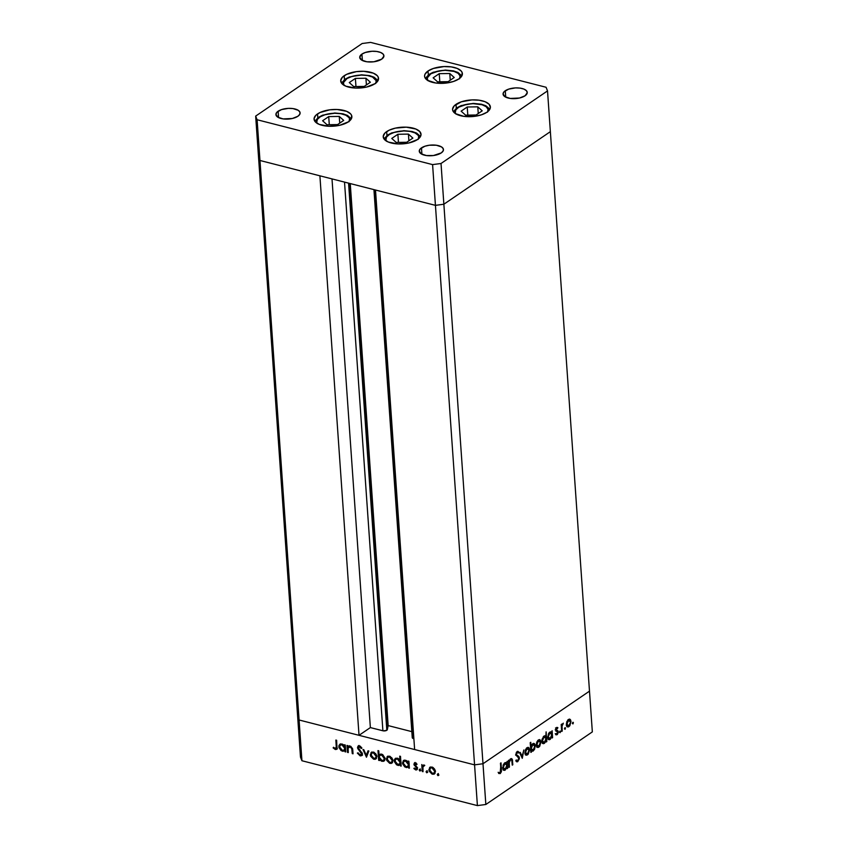 <?xml version="1.0" encoding="UTF-8"?>
<svg xmlns="http://www.w3.org/2000/svg" width="848" height="848" viewBox="0 0 848 848"><rect width="100%" height="100%" fill="white"/><g stroke="black" fill="none" stroke-linecap="round" stroke-linejoin="round"><path stroke-width="1.27" d="M387.335 729.63L349.122 183.285L387.335 729.63L388.161 725.591L411.831 731.644L388.161 725.591L350.256 183.571L388.161 725.591L387.335 729.63A2.83 1.24 -4 0 1 386.826 730.266L387.335 729.63M348.57 183.136L386.826 730.266L348.57 183.136M299.09 719.994L259.965 160.484L319.897 175.812L359.022 735.322L299.09 719.994L359.022 735.322L370.364 727.584L383.37 730.881L386.826 730.266A2.83 1.24 -4 0 1 382.893 730.785L370.364 727.584L332.003 178.907L370.364 727.584L359.022 735.322L319.897 175.812L259.965 160.484L299.09 719.994L297.637 716.348L299.09 719.994L301.93 760.741L477.403 805.6L474.562 764.864L482.989 763.741L589.487 691.152L550.363 131.652L589.487 691.152L482.989 763.741L589.487 691.152L482.989 763.741L443.864 204.23L550.363 131.652L443.864 204.23L482.989 763.741L485.84 804.487L592.339 731.898L589.487 691.152L592.339 731.898L485.84 804.487L477.403 805.6L301.93 760.741L300.478 757.094L258.513 156.848L259.965 160.484L435.437 205.354L443.864 204.23L435.437 205.354L474.562 764.864L414.63 749.537L474.562 764.864L482.989 763.741L474.562 764.864L299.09 719.994L297.637 716.348L300.478 757.094L301.93 760.741L299.09 719.994L297.637 716.348L258.513 156.848L259.965 160.484L435.437 205.354L474.562 764.864L299.09 719.994M413.273 736.636L412.266 737.537L413.866 738.703L375.081 189.92L413.453 738.597A2.83 1.24 -4 0 1 412.255 737.686L373.936 189.623M375.505 190.026L435.437 205.354L443.864 204.23L550.363 131.652L547.522 90.906L546.07 87.259L370.597 42.4L362.16 43.513L255.661 116.102L257.114 119.748L432.586 164.607L441.024 163.494L547.522 90.906L550.363 131.652L443.864 204.23L441.024 163.494L443.864 204.23L435.437 205.354L432.586 164.607L435.437 205.354L375.505 190.026L414.63 749.537L375.505 190.026M344.521 182.108L382.893 730.785L344.521 182.108M386.677 131.599A18.953 8.332 176 0 1 407.57 127.242A18.953 8.332 176 0 1 421.021 134.228A18.953 8.332 176 0 1 417.566 139.496L408.906 142.962L397.956 143.927L388.405 142.072L384.473 139.538L383.222 136.401L384.844 133.125L389.105 130.221L395.338 128.133L406.287 127.168L415.838 129.023L419.781 131.557L421.032 134.705L419.4 137.97L417.566 139.496A18.953 8.332 176 0 1 396.673 143.853A18.953 8.332 176 0 1 383.222 136.867A18.953 8.332 176 0 1 386.677 131.599L386.942 135.479L386.677 131.599M317.523 113.918A18.953 8.332 176 0 1 338.416 109.562A18.953 8.332 176 0 1 351.867 116.547A18.953 8.332 176 0 1 348.411 121.815L339.751 125.281L328.791 126.246L319.251 124.391L315.308 121.858L314.057 118.72L315.689 115.445L319.94 112.54L329.755 109.816L337.133 109.487L346.684 111.342L350.616 113.876L351.602 115.402L351.411 118.667L348.411 121.815A18.953 8.332 176 0 1 327.519 126.172A18.953 8.332 176 0 1 314.067 119.186A18.953 8.332 176 0 1 317.523 113.918L317.788 117.798L317.523 113.918M344.182 75.737A18.953 8.332 176 0 1 365.075 71.38A18.953 8.332 176 0 1 378.537 78.366A18.953 8.332 176 0 1 375.081 83.634L366.41 87.1L355.46 88.065L345.92 86.21L341.977 83.676L340.726 80.539L342.359 77.263L346.609 74.359L356.425 71.635L363.803 71.306L373.353 73.161L377.286 75.695L378.272 77.221L378.081 80.486L375.081 83.634A18.953 8.332 176 0 1 354.188 87.991A18.953 8.332 176 0 1 340.726 81.005A18.953 8.332 176 0 1 344.182 75.737L344.458 79.627L344.182 75.737M428.039 70.999A18.953 8.332 176 0 1 448.931 66.642A18.953 8.332 176 0 1 462.393 73.628A18.953 8.332 176 0 1 458.938 78.896L453.585 81.44L446.695 82.998L435.798 83.009L427.498 80.306L424.848 77.412L424.583 75.79L425.039 74.147L428.039 70.999L433.392 68.455L443.981 66.568L451.178 66.886L457.21 68.423L461.142 70.956L462.128 72.483L461.937 75.748L458.938 78.896A18.953 8.332 176 0 1 438.045 83.252A18.953 8.332 176 0 1 424.583 76.267A18.953 8.332 176 0 1 428.039 70.999L428.314 74.878L428.039 70.999M456.033 104.336A18.953 8.332 176 0 1 476.926 99.979A18.953 8.332 176 0 1 490.377 106.965A18.953 8.332 176 0 1 486.922 112.233L481.569 114.777L474.689 116.335L463.792 116.346L455.482 113.643L452.843 110.749L452.578 109.127L454.199 105.862L461.386 101.792L471.965 99.905L479.162 100.212L485.194 101.76L489.137 104.293L490.388 107.431L488.755 110.706L486.922 112.233A18.953 8.332 176 0 1 466.029 116.589A18.953 8.332 176 0 1 452.578 109.604A18.953 8.332 176 0 1 456.033 104.336L456.298 108.215L456.033 104.336M278.133 111.215A12.126 5.332 176 0 1 291.5 108.427A12.126 5.332 176 0 1 300.118 112.89A12.126 5.332 176 0 1 297.902 116.261L292.359 118.487L283.094 118.9L277.784 117.172L275.918 114.279L276.957 112.19L281.557 109.583L288.331 108.374L292.942 108.576L298.252 110.304L299.948 112.159L299.821 114.247L297.902 116.261A12.126 5.332 176 0 1 284.525 119.059A12.126 5.332 176 0 1 275.918 114.586A12.126 5.332 176 0 1 278.133 111.215L278.579 117.618L278.133 111.215M505.281 90.747A12.126 5.332 176 0 1 518.647 87.959A12.126 5.332 176 0 1 527.255 92.421A12.126 5.332 176 0 1 525.05 95.792L519.506 98.018L510.242 98.432L504.931 96.704L503.065 93.81L504.104 91.722L508.705 89.114L515.478 87.906L520.078 88.107L523.937 89.093L526.46 90.715L527.265 92.729L525.05 95.792A12.126 5.332 176 0 1 511.673 98.591A12.126 5.332 176 0 1 503.065 94.117A12.126 5.332 176 0 1 505.281 90.747L505.726 97.149L505.281 90.747M361.926 54.092A12.126 5.332 176 0 1 375.304 51.304A12.126 5.332 176 0 1 383.911 55.777A12.126 5.332 176 0 1 381.706 59.148L373.873 61.777L366.898 61.787L361.587 60.049L359.722 57.166L361.926 54.092L365.361 52.47L372.134 51.262L376.735 51.463L380.593 52.449L383.116 54.071L383.921 56.074L381.706 59.148A12.126 5.332 176 0 1 368.329 61.936A12.126 5.332 176 0 1 359.722 57.463A12.126 5.332 176 0 1 361.926 54.092L362.382 60.505L361.926 54.092M421.477 147.859A12.126 5.332 176 0 1 434.844 145.072A12.126 5.332 176 0 1 443.462 149.545A12.126 5.332 176 0 1 441.246 152.916L433.413 155.544L426.438 155.544L421.127 153.817L419.262 150.933L420.301 148.835L424.901 146.227L429.311 145.231L436.285 145.22L441.596 146.958L443.292 148.803L443.165 150.902L441.246 152.916A12.126 5.332 176 0 1 427.869 155.703A12.126 5.332 176 0 1 419.262 151.23A12.126 5.332 176 0 1 421.477 147.859L421.922 154.262L421.477 147.859M258.513 156.848L259.965 160.484L257.114 119.748L259.965 160.484L258.513 156.848L255.661 116.102L258.513 156.848M546.07 87.259L547.522 90.906L441.024 163.494L432.586 164.607L257.114 119.748L255.661 116.102L362.16 43.513L370.597 42.4L546.07 87.259M509.425 767.069L508.885 767.44L508.397 760.497L508.948 760.115L509.033 761.366L511.1 758.61L512.415 760.009L512.796 764.769L512.256 765.14L511.768 760.084L510.602 759.755L509.266 762.193L509.425 767.069L509.213 762.628L510.602 759.755L511.842 760.338L512.256 765.14L512.552 761.218C512.521 759.108 511.885 758.313 510.634 758.843L509.033 761.366L508.948 760.115L508.397 760.497L508.885 767.44L509.425 767.069M517.736 760.635L516.284 759.967L515.807 760.804L517.81 761.61L519.368 757.847L518.69 757.677L519.368 757.847L519.305 758.949L517.651 761.705L515.807 760.804L516.284 759.967L517.63 760.698L518.732 759.087L518.541 757.423L515.817 755.027L516.347 752.505L517.651 751.37L518.891 752.091L518.435 753.013L516.994 752.738L516.358 754.593L518.881 756.511L519.368 757.847L516.347 754.423L517.153 752.611L518.435 753.013L518.891 752.091L517.153 751.593L515.796 754.837L518.828 758.207L517.736 760.635L516.262 761.472L517.81 761.61L516.57 761.292L517.216 760.667M522.283 758.313L519.676 752.801L520.269 752.399L522.103 756.448L523.831 749.971L522.283 758.313L523.831 749.971L522.103 756.448L520.269 752.399L519.676 752.801L522.283 758.313M528.77 747.671L527 747.692L525.378 749.992L524.933 752.876L525.527 749.621L527.944 747.332L529.078 748.031L529.576 750.088L528.166 754.285L525.792 754.964L524.933 752.876L526.248 755.208L527.498 754.879L529.555 749.727L528.23 747.374M540.134 739.933L538.353 739.944L536.731 742.254L536.296 745.138L536.879 741.873L539.307 739.594L540.43 740.293L540.918 741.989L539.731 746.282L538.406 747.385L537.144 747.226L536.296 745.138L537.611 747.47L538.862 747.141L540.918 741.989L539.593 739.626M549.366 738.778L550.235 739.382L551.486 736.7L552.048 738.014L552.599 737.643L552.006 737.495L552.599 737.643L552.112 730.7L551.656 732.354L550.288 731.898L551.656 732.354L552.112 730.7L552.599 737.643L552.048 738.014L551.963 736.817L549.324 739.732L547.744 738.036L548.497 733.658L550.278 731.909L551.656 732.354L550.967 731.856M572.93 723.906L572.379 723.132L573.195 722.316L573.121 723.715L572.824 722.326L572.368 723.461L572.93 723.906L572.368 723.461M570.216 719.433L568.436 719.443L566.814 721.754L566.379 724.637L566.962 721.372L569.39 719.093L570.513 719.782L571.001 721.478L569.814 725.782L568.489 726.884L567.227 726.725L566.379 724.637L567.694 726.969L568.944 726.63L571.001 721.478L569.676 719.125M565.022 729.301L564.471 728.527L565.287 727.701L565.213 729.11L564.906 727.722L565.022 729.301L564.461 728.856M562.235 731.082L561.683 731.453L561.196 724.499L561.747 724.128L561.821 725.157L563.316 723.174L562.033 725.994L562.235 731.082L562.001 726.291L563.316 723.174L561.821 725.157L561.747 724.128L561.196 724.499L561.683 731.453L562.235 731.082M560.083 732.672L559.532 731.898L560.348 731.071L560.274 732.471L559.977 731.082L559.521 732.227L560.083 732.672L559.521 732.227M556.903 730.404L555.663 730.096L555.896 728.549L556.85 727.361L557.889 727.669L556.224 729.64L558.037 730.965L558.217 732.651L557.348 734.506L556.034 734.856L556.065 733.743L557.147 733.753L557.719 732.216L555.673 730.054L557.719 732.216L555.747 734.633L557.094 734.707L558.26 731.813L556.224 729.64L557.889 727.669L556.68 727.457L555.673 730.054L557.973 730.881L556.415 730.17M544.458 735.873L545.858 736.371L546.112 731.845L546.801 741.597L546.25 741.968L546.165 740.77L543.526 743.685L542.116 742.583L542.01 739.414L543.95 736.128L545.858 736.371L545.105 735.831M532.343 750.385L533.254 750.957L535.353 745.774L534.017 743.442L532.767 743.749L530.466 746.229L531.049 746.378L530.763 742.307L530.212 742.689L530.89 752.43L531.357 750.777L530.774 750.628L531.442 752.059L530.89 752.43L530.212 742.689L530.763 742.307L531.049 746.378L533.233 743.505L534.494 743.685L535.268 745.095L534.579 749.346L532.989 751.116L531.357 750.777L532.046 751.275M504.401 769.422L505.26 770.037L506.521 767.345L507.083 768.67L507.623 768.299L507.04 768.14L507.623 768.299L507.146 761.345L506.68 763.009L505.323 762.553L506.68 763.009L507.146 761.345L507.623 768.299L507.083 768.67L506.998 767.461L504.804 770.281L502.949 769.284L503.203 764.991L505.048 762.67L506.68 763.009L505.991 762.5M500.225 772.57L500.945 770.959L500.458 763.221L501.009 762.85L501.412 771.659L500.267 773.567L498.719 773.471L498.984 772.517L500.225 772.57L498.984 772.517L498.719 773.471L500.267 773.567L501.454 769.263L501.009 762.85L500.225 772.57M348.274 752.579L347.5 752.377L347.012 745.434L347.786 745.636L347.881 746.887L348.857 746.134L350.839 746.378L352.641 748.985L353.044 753.798L352.27 753.596L351.74 748.413L350.107 746.94L348.125 748.053L348.274 752.579L348.093 748.233L348.782 747.13L350.107 746.94L351.835 748.731L352.27 753.596L353.044 753.798L352.8 750.247L350.182 746.123L347.881 746.887L347.786 745.636L347.012 745.434L347.5 752.377L348.231 751.89L347.5 752.377L348.274 752.579M362.414 753.904L361.799 755.557L360.358 755.897L357.347 753.098L358.047 752.801L360.061 754.879L361.63 754.02L357.686 748.349L358.333 745.911L360.199 746.166L361.905 748.063L361.237 748.477L359.234 746.781L358.28 747.703L362.414 753.904L358.28 747.703L359.467 746.823L361.237 748.477L361.905 748.063L359.488 745.869L358.1 746.049L357.506 747.544L361.64 753.692L361.206 754.731L360.061 754.879L358.047 752.801L357.347 753.098L360.124 755.844L361.004 755.25L360.156 754.9L361.004 755.25L360.124 755.844L361.672 755.653L362.414 753.904M366.463 757.232L362.986 749.515L363.824 749.727L366.272 755.324L368.021 750.809L368.859 751.021L366.463 757.232L368.859 751.021L368.021 750.809L366.272 755.324L363.824 749.727L362.986 749.515L366.463 757.232M370.322 754.826L371.488 752.208L374.021 752.282L376.554 755.112L376.459 758.356L375.092 759.31L373.523 759.14L370.661 756.268L370.322 754.826L373.851 759.236L375.834 759.002L376.862 756.501L375.823 753.808L373.343 752.049L371.021 752.579L371.753 752.081L370.322 754.826L371.138 754.264L370.322 754.826M386.402 758.939L387.568 756.321L390.101 756.395L392.635 759.225L392.539 762.469L391.172 763.423L389.603 763.253L386.741 760.38L386.402 758.939L389.932 763.348L391.914 763.115L392.953 760.603L391.903 757.921L389.423 756.162L387.101 756.692L387.833 756.193L386.402 758.939L387.218 758.377L386.402 758.939M408.206 762.341L408.121 761.059L408.895 761.25L409.383 768.203L408.609 768.002L408.524 766.804L406.754 767.578L404.75 766.878L402.588 763.73L403.288 760.72L404.909 760.179L406.669 760.751L408.206 762.341L405.556 760.285L403.521 760.539L402.482 763.009L406.033 767.461L408.524 766.804L408.609 768.002L409.383 768.203L408.895 761.25L408.121 761.059L408.206 762.341L408.937 761.843L408.206 762.341M438.056 775.655L438.713 775.199L437.78 775.528L437.451 774.171L438.649 774.722L438.056 775.655L438.723 775.04L437.95 774.065L437.282 774.68L438.098 774.118L437.282 774.68L438.056 775.655L438.723 775.04M428.876 769.793L430.042 767.186L433.233 767.631L435.109 770.079L435.013 773.323L433.922 774.213L432.077 774.107L429.215 771.235L428.876 769.793L432.406 774.203L434.388 773.98L435.427 771.468L434.377 768.776L431.897 767.016L429.576 767.557L430.307 767.058L428.876 769.793L429.692 769.231L428.876 769.793M426.851 772.793L427.519 772.337L426.576 772.655L426.247 771.309L427.445 771.86L426.851 772.793L427.519 772.178L426.745 771.203L426.078 771.818L426.894 771.256L426.078 771.818L426.851 772.793L427.519 772.178M423.025 771.691L422.24 771.489L421.763 764.546L422.611 765.765L423.597 764.981L424.763 765.426L422.951 766.528L423.025 771.691L422.834 767.005L424.763 765.426L422.611 765.765L421.763 764.546L422.24 771.489L422.972 770.991L422.24 771.489L423.025 771.691M419.983 771.033L420.64 770.578L419.696 770.906L419.378 769.549L420.566 770.101L419.983 771.033L420.64 770.419L419.866 769.443L419.198 770.058L420.014 769.496L419.198 770.058L419.983 771.033L420.64 770.419M415.128 764.748L414.767 763.603L413.888 764.207L414.746 762.755L417.046 764.186L416.569 764.652L415.266 763.613L414.661 764.366L417.089 767.27L417.375 769.157L415.923 769.984L413.866 768.542L414.343 768.034L416.05 769.115L416.686 768.362L413.888 764.207L416.686 768.256L415.647 769.083L414.343 768.034L413.866 768.542L415.743 769.952L416.898 769.804L417.46 768.415L414.661 764.366L415.425 763.645L416.569 764.652L417.046 764.186L414.386 762.903M400.002 760.306L399.715 756.151L400.489 756.352L401.178 766.104L400.394 765.903L400.309 764.705L398.549 765.479L396.535 764.779L394.384 761.631L394.426 759.585L395.55 758.303L398.814 758.928L400.002 760.306L397.341 758.186L395.316 758.451L394.278 760.91L397.829 765.362L400.309 764.705L400.394 765.903L401.178 766.104L400.489 756.352L399.715 756.151L400.002 760.306L400.733 759.808L400.002 760.306M379.353 759.257L379.438 760.55L378.664 760.349L377.975 750.597L378.759 750.798L379.035 754.858L380.794 754.031L382.808 754.72L385.034 758.229L384.801 760.19L383.582 761.292L381.632 761.207L379.883 759.999L382.003 761.324L384.038 761.059L385.077 758.589L381.526 754.137L379.035 754.858L378.759 750.798L377.975 750.597L378.664 760.349L379.438 760.55L379.353 759.257M344.553 746.07L344.458 744.777L345.242 744.979L345.73 751.932L344.945 751.731L344.86 750.522L343.101 751.296L341.087 750.607L338.935 747.459L338.977 745.413L340.101 744.131L343.366 744.714L344.553 746.07L341.892 744.003L339.868 744.268L338.829 746.738L342.38 751.19L344.86 750.522L344.945 751.731L345.73 751.932L345.242 744.979L344.458 744.777L344.553 746.07L345.284 745.572L344.553 746.07M335.267 748.54L336.317 747.745L335.85 740.071L336.635 740.262L336.953 748.879L335.299 749.505L333.137 747.872L333.54 747.258L335.267 748.54L333.54 747.258L333.137 747.872L335.299 749.505L336.55 749.367L336.635 740.262L335.85 740.071L336.296 746.388L337.027 745.901L335.267 748.54L337.122 747.47M477.403 805.6L485.84 804.487L482.989 763.741L474.562 764.864L477.403 805.6M437.95 774.065L437.282 774.68M438.925 775.061L438.151 774.086L438.787 775.008M432.628 773.387L434.801 773.62L432.406 774.203L433.275 773.609L432.703 773.418M429.756 769.2L430.445 766.952L429.756 769.2M435.512 771.203L434.579 772.676M431.123 767.641L432.586 767.228M431.961 767.864L434.642 771.277L435.331 770.811L433.9 773.153L432.342 773.355L429.66 769.995L430.455 768.065L432.734 767.334L430.243 768.235L429.735 770.546L430.922 772.56L433.286 773.408L434.536 772.274L434.568 770.726L431.961 767.864M433.9 773.153L435.427 771.606M432.469 767.207L430.455 768.065M426.745 771.203L426.078 771.818M427.731 772.189L426.947 771.214L427.583 772.146M422.845 766.942L422.749 765.67L422.845 766.942M423.481 765.172L422.611 765.765L423.481 765.172M424.064 765.013L422.611 765.765M424.678 765.352L423.979 765.829L424.678 765.352M424.509 765.225L423.979 765.829M419.866 769.443L419.198 770.058M420.852 770.44L420.078 769.465L420.714 770.387M416.103 763.179L415.425 763.645L416.103 763.179M414.661 764.366L415.425 763.645M415.541 763.772L416.294 763.052L415.541 763.592M417.269 769.401L415.743 769.952L416.612 769.348L416.018 769.115M414.439 768.161L413.866 768.542L414.439 768.161M416.686 768.256L415.647 769.083M416.516 768.489L417.555 767.652M417.004 767.143L416.421 767.535L417.004 767.143M416.05 766.147L415.414 766.571L416.05 766.147M414.852 764.938L414.259 765.352L414.852 764.938M415.361 762.787L413.888 764.207L414.895 762.734M415.117 762.426L414.799 763.9M415.849 769.019L417.311 769.39M409.33 767.504L408.609 768.002L409.33 767.504M409.245 766.306L408.524 766.804L409.245 766.306M408.46 766.868L406.033 767.461L406.902 766.868L406.351 766.687M406.245 766.666L407.761 766.316L408.365 764.811L407.485 762.384L405.62 761.133L406.404 760.603L404.242 761.218L402.482 763.009L403.319 762.437L403.256 763.221L404.03 761.345L405.62 761.133L408.365 764.546L409.086 764.048L407.655 766.391L406.001 766.624L403.256 763.221L403.606 764.483L405.503 766.444L408.63 766.804M403.351 762.31L403.977 760.306M404.167 760.126L403.351 762.416M409.234 764.483L408.259 765.945M404.464 761.197L406.245 760.486M408.354 761.79L409.149 763.391M409.012 762.914L408.577 762.087M407.655 766.391L409.149 764.896M406.128 760.476L404.03 761.345M401.125 765.405L400.394 765.903L401.125 765.405M401.04 764.207L400.309 764.705L401.04 764.207M400.256 764.769L397.829 765.362L398.698 764.769L398.147 764.589M395.115 760.338L394.278 760.91L395.115 760.338L395.051 761.122L395.825 759.246L397.415 759.034L400.161 762.447L400.881 761.949L399.44 764.292L397.797 764.525L395.051 761.122L396.811 764.069L399.546 764.218L400.076 761.886L397.415 759.034L398.189 758.515L396.037 759.119L395.115 760.349M395.147 760.221L395.772 758.207L395.147 760.317M398.051 764.546L400.415 764.705M401.019 762.384L400.055 763.847M396.26 759.098L398.041 758.398M400.15 759.691L400.945 761.292M400.807 760.815L400.404 760.031M399.44 764.292L400.945 762.797M397.913 758.377L395.825 759.246M390.154 762.532L392.327 762.755L389.932 763.348L390.801 762.755L390.228 762.564M387.282 758.345L387.971 756.098L387.282 758.345M393.037 760.349L392.105 761.811M388.649 756.776L390.112 756.363M389.486 757.01L392.168 760.412L392.857 759.946L391.426 762.299L389.868 762.49L387.186 759.14L387.981 757.211L390.271 756.48L387.621 757.529L387.26 759.681L388.893 762.055L390.811 762.543L392.062 761.419L392.094 759.861L389.486 757.01M391.426 762.299L392.953 760.751M389.995 756.352L387.981 757.211M379.385 759.85L378.664 760.349L379.385 759.85M379.491 759.161L379.416 758.101L379.491 759.161M379.279 756.119L379.183 754.762L379.279 756.119M382.13 760.455L384.441 760.698L382.003 761.324L382.872 760.73L382.3 760.529M380.678 754.699L382.183 754.338M385.13 758.483L384.547 759.554M381.929 760.465L379.194 757.063L379.904 755.218L382.342 754.455L381.558 754.985L384.292 758.388L384.981 757.921L383.519 760.264L381.929 760.465L383.678 760.147L384.261 759.087L382.999 755.801L380.604 754.932L379.194 756.522L379.724 758.716L381.929 760.465M382.077 754.328L379.904 755.218M383.519 760.264L385.077 758.695M374.074 758.419L376.247 758.642L373.851 759.236L374.721 758.642L374.148 758.451M371.201 754.232L371.89 751.985L371.201 754.232M376.957 756.236L376.024 757.709M372.569 752.674L374.032 752.25M373.406 752.897L376.088 756.299L376.777 755.833L375.346 758.186L373.788 758.388L371.106 755.027L371.901 753.098L374.18 752.367L371.689 753.268L371.18 755.579L372.367 757.593L374.731 758.43L375.982 757.306L376.014 755.759L373.406 752.897M375.346 758.186L376.872 756.639M373.915 752.24L371.901 753.098M366.951 755.971L366.569 755.123L366.951 755.971M367.152 754.731L366.272 755.324L368.604 750.957L367.152 754.731M361.206 754.731L362.403 753.755M362.287 753.257L361.64 753.692L362.287 753.257M361.842 752.293L361.269 752.685L361.842 752.293M360.209 750.353L359.605 750.766L360.209 750.353M358.672 748.72L358.089 749.113L358.672 748.72M358.651 745.774L358.397 747.141L357.506 747.544L358.609 745.827M361.884 748.031L361.237 748.477L361.884 748.031M360.315 746.24L359.467 746.823L360.315 746.24M358.28 747.703L359.467 746.823M358.619 746.908L360.336 746.229L359.149 747.109M362.414 753.724L361.81 754.264M348.115 748.116L348.019 746.791L348.115 748.116M349.302 745.752L347.881 746.887M352.991 753.109L352.27 753.596L352.991 753.109M352.757 749.844L352.037 750.332L352.757 749.844M352.461 748.307L351.835 748.731L352.461 748.307M350.892 746.41L350.107 746.94L350.892 746.41M350.659 746.293L348.782 747.13M349.418 746.728L350.796 746.314M345.677 751.233L344.945 751.731L345.677 751.233M345.592 750.035L344.86 750.522L345.592 750.035M344.807 750.586L342.38 751.19L343.249 750.597L342.698 750.406M342.592 750.395L344.097 750.035L344.712 748.54L343.832 746.113L341.967 744.862L342.751 744.332L340.589 744.947L338.829 746.738L339.666 746.166L339.603 746.94L340.366 745.074L341.967 744.862L344.701 748.275L345.433 747.777L343.991 750.12L342.338 750.342L339.603 746.94L339.953 748.212L341.85 750.173L344.966 750.522M339.698 746.039L340.324 744.035M340.504 743.855L339.698 746.134M345.571 748.212L344.595 749.674M340.811 744.926L342.592 744.215M344.701 745.519L345.496 747.12M345.359 746.632L344.924 745.816M343.991 750.12L345.496 748.625M342.475 744.194L340.366 745.074M336.91 748.964L335.299 749.505L336.168 748.901L335.373 748.561M333.741 747.448L333.137 747.872L333.741 747.448M337.165 747.332L336.497 747.968M335.013 748.296L337.165 748.901M573.386 722.772L572.824 722.326M569.676 720.514L569.761 721.171M568.499 720.302L566.93 724.266L566.358 724.118L567.323 725.591L569.22 725.496L570.46 722.422L568.881 725.782L566.93 724.266L568.499 720.302L567.725 720.1L570.45 721.86L571.001 721.478L568.075 719.729M568.054 726.047L568.944 726.63L567.111 726.619M566.793 726.683L568.149 725.952M566.952 725.729L566.337 725.538M568.881 725.782L566.559 725.676M565.478 728.167L564.906 727.722M561.228 725.008L561.821 725.157L561.228 725.008M562.277 723.916L563.072 724.118L562.277 723.916M562.213 724.044L562.786 724.192L562.213 724.044M561.312 726.111L562.001 726.291L561.312 726.111M561.482 728.591L562.065 728.739L561.482 728.591M560.539 731.527L559.977 731.082M557.889 727.669L556.68 727.457M556.733 728.315L557.56 728.517M556.15 728.04L555.504 727.997M555.684 729.503L556.224 729.64L555.684 729.503M555.186 729.852L555.875 730.139M557.973 730.881L556.744 730.563L557.03 731.495L556.553 730.382M557.454 731.601L558.26 731.813L557.454 731.601M556.32 733.944L555.853 734.389L557.094 734.707L555.832 734.41M555.747 734.633L557.094 734.707M557.009 733.87L556.065 733.743M555.959 730.976L557.518 731.654M555.673 734.506L556.352 733.912M550.999 732.195L551.052 732.884L550.999 732.195M551.656 732.354L549.748 732.184L547.649 737.357L548.995 739.7L550.235 739.382L548.402 739.361M548.084 739.414L549.504 738.64M549.811 733.032L548.2 736.997L547.638 736.848L549.493 738.778L551.423 736.88L551.741 734.039L550.522 732.746L549.811 733.032L551.804 734.559L550.193 738.513L548.2 736.997L549.811 733.032L549.038 732.831L550.797 732.778L549.419 732.439M550.193 738.513L547.829 738.375M546.112 731.845L545.858 736.371L543.95 736.128L541.851 741.311L543.197 743.643L544.437 743.336L546.165 740.77L546.25 741.968L546.801 741.597L546.112 731.845M545.211 736.202L545.253 736.827L545.211 736.202M546.218 741.449L546.801 741.597L546.218 741.449M543.568 742.721L544.437 743.336L542.603 743.314M545.858 736.371L544.437 735.841M542.285 743.367L543.716 742.583M544.013 736.976L542.402 740.94L541.84 740.802L543.695 742.731L545.624 740.823L545.942 737.983L544.723 736.7L544.013 736.976L546.006 738.513L544.395 742.466L542.402 740.94L544.013 736.976L543.239 736.785L544.999 736.721L543.621 736.382M544.395 742.466L542.031 742.329M539.593 741.025L539.678 741.671M538.416 740.802L536.848 744.767L536.275 744.629L537.78 746.516L539.752 745.18L540.367 742.36L538.798 746.282L536.848 744.767L538.416 740.802L537.643 740.601L540.367 742.36L540.918 741.989L538.31 740.336M537.971 746.547L538.862 747.141L537.028 747.12M536.71 747.183L538.067 746.452M536.869 746.229L536.254 746.049M538.798 746.282L536.477 746.176M531.442 752.059L530.859 751.911L531.442 752.059M533.371 743.463L533.943 744.438M531.357 750.777L533.254 750.957L531.484 750.915L532.47 750.268M533.954 744.47L533.254 743.367M532.82 744.618L532.056 744.417L532.82 744.618L531.198 748.572L530.615 748.424L531.866 750.194L533.191 750.109L531.198 748.572L532.82 744.618L534.802 746.145L533.191 750.109L530.721 749.939M533.191 750.109L534.41 748.455L534.781 745.88L534.134 744.555L532.406 744.046M528.24 748.763L528.325 749.409M527.435 754.031L526.46 754.264L528.389 752.918L529.014 750.109L527.435 754.031L525.484 752.515L527.053 748.54L526.279 748.349L529.014 750.109L529.555 749.727L526.629 747.978M526.608 754.296L527.498 754.879L525.675 754.858M525.357 754.921L526.714 754.201M525.516 753.978L524.891 753.787M527.053 748.54L525.484 752.515L524.923 752.367L526.428 754.254L525.124 753.914M521.223 756.225L522.103 756.448L521.223 756.225M516.814 761.843L517.81 761.61M518.022 751.381L517.153 751.593M517.375 751.455L518.891 752.091L517.651 751.773L517.365 752.367L517.291 751.381M517.153 752.611L518.435 753.013M515.796 754.285L516.347 754.423L515.796 754.285M515.828 755.123L516.835 755.377L515.828 755.123M515.595 755.059L517.715 755.759L516.485 755.441L518.139 757.529M518.064 757.063L515.817 755.176M508.45 761.218L509.033 761.366L508.45 761.218M511.535 758.61L510.634 758.843M510.846 758.716L511.143 759.511M511.959 761.069L512.552 761.218L511.959 761.069M512.213 764.62L512.796 764.769L512.213 764.62M510.602 759.755L511.842 760.338M508.535 762.458L509.213 762.628L508.535 762.458M508.673 764.408L509.256 764.557L508.673 764.408M511.174 759.691L510.835 758.695M506.033 762.84L506.086 763.529L506.033 762.84M506.68 763.009L504.783 762.829L502.684 768.002L504.03 770.344L505.26 770.037L503.436 770.005M503.118 770.058L504.539 769.284M504.846 763.677L503.235 767.641L502.673 767.493L504.528 769.422L506.447 767.525L506.765 764.684L505.546 763.401L504.846 763.677L506.839 765.214L505.228 769.168L503.235 767.641L504.846 763.677L504.072 763.476L505.832 763.423L504.454 763.083M505.228 769.168L502.864 769.03M500.871 769.115L501.454 769.263L500.871 769.115M499.599 772.687L499.027 773.249L500.267 773.567L498.73 773.408M498.719 773.471L500.267 773.567M499.822 772.708L498.984 772.517M498.613 773.45L499.726 772.507M317.247 123.395A16.525 7.272 176 0 1 334.663 113.25L340.832 113.706L345.836 115.211L348.91 117.533L349.556 118.9L348.973 121.762M317.406 123.628L316.76 122.271L317.343 119.409L320.343 116.727L325.282 114.628L334.663 113.25A16.525 7.272 176 0 1 349.302 121.158M327.042 124.751L337.589 124.582L343.705 120.416L339.264 116.42L328.717 116.589L322.611 120.755L327.042 124.751L322.611 120.755L328.717 116.589L329.289 124.709L328.717 116.589L339.264 116.42L339.73 123.119L339.264 116.42L343.705 120.416L337.589 124.582L327.042 124.751M386.402 141.075A16.525 7.272 176 0 1 403.818 130.931L409.987 131.387L414.99 132.892L418.064 135.214L418.711 136.581L418.128 139.443M386.561 141.309L385.914 139.952L386.497 137.09L389.497 134.408L394.437 132.309L403.818 130.931A16.525 7.272 176 0 1 418.456 138.839M396.207 142.432L406.743 142.263L412.859 138.097L408.418 134.101L397.882 134.27L391.765 138.436L396.207 142.432L391.765 138.436L397.882 134.27L398.443 142.39L397.882 134.27L408.418 134.101L408.895 140.8L408.418 134.101L412.859 138.097L406.743 142.263L396.207 142.432M455.758 113.812A16.525 7.272 176 0 1 473.173 103.657L482.046 104.749L486.158 106.7L488.066 109.307L487.483 112.169M455.917 114.045L455.27 112.689L455.853 109.827L458.853 107.134L466.771 104.315L473.173 103.657A16.525 7.272 176 0 1 487.812 111.565M465.563 115.158L476.099 114.999L482.215 110.834L477.774 106.837L467.237 106.996L461.121 111.162L465.563 115.158L461.121 111.162L467.237 106.996L467.799 115.127L467.237 106.996L477.774 106.837L478.251 113.537L477.774 106.837L482.215 110.834L476.099 114.999L465.563 115.158M427.774 80.475A16.525 7.272 176 0 1 445.189 70.32L454.051 71.412L458.174 73.373L460.082 75.97L459.489 78.843M427.933 80.708L427.254 77.921L430.858 73.797L438.787 70.978L445.189 70.32A16.525 7.272 176 0 1 459.828 78.239M437.568 81.821L448.115 81.662L454.231 77.497L449.79 73.5L439.243 73.659L433.137 77.825L437.568 81.821L433.137 77.825L439.243 73.659L439.815 81.79L439.243 73.659L449.79 73.5L450.256 80.2L449.79 73.5L454.231 77.497L448.115 81.662L437.568 81.821M343.917 85.213A16.525 7.272 176 0 1 361.333 75.069L367.502 75.525L372.505 77.03L376.226 80.719L375.632 83.581M344.076 85.447L343.398 82.659L347.002 78.546L351.952 76.447L361.333 75.069A16.525 7.272 176 0 1 375.971 82.977M353.711 86.57L364.258 86.401L370.375 82.235L365.933 78.239L355.386 78.408L349.281 82.574L353.711 86.57L349.281 82.574L355.386 78.408L355.959 86.528L355.386 78.408L365.933 78.239L366.4 84.938L365.933 78.239L370.375 82.235L364.258 86.401L353.711 86.57M437.504 774.129L438.374 773.535M426.3 771.267L427.18 770.662M419.431 769.507L420.301 768.913M414.948 763.709L415.817 763.115M416.347 768.998L417.227 768.405M358.1 746.049L358.969 745.445M361.672 755.653L362.541 755.059M336.55 749.367L337.419 748.773M557.136 728.231L555.896 727.923M557.327 730.499L556.087 730.181M556.479 733.986L555.239 733.668M557.147 731.474L555.906 731.156M517.121 760.773L515.891 760.455M517.746 752.462L516.517 752.144M511.302 759.554L510.061 759.236M499.345 772.634L498.115 772.327M351.358 118.784L347.436 115.392L342.91 113.791L334.78 112.996L322.632 115.19L318.297 117.427L314.884 121.338M420.513 136.464L416.591 133.072L412.064 131.472L403.934 130.677L391.797 132.871L387.451 135.108L384.038 139.019M489.868 109.201L485.946 105.809L481.42 104.209L473.29 103.403L461.153 105.597L456.807 107.844L453.394 111.745M461.874 75.864L457.952 72.472L453.426 70.872L445.295 70.066L433.158 72.26L428.823 74.507L425.41 78.408M378.017 80.602L374.095 77.21L369.569 75.61L361.439 74.815L349.302 77.009L344.966 79.246L341.553 83.157"/></g></svg>
